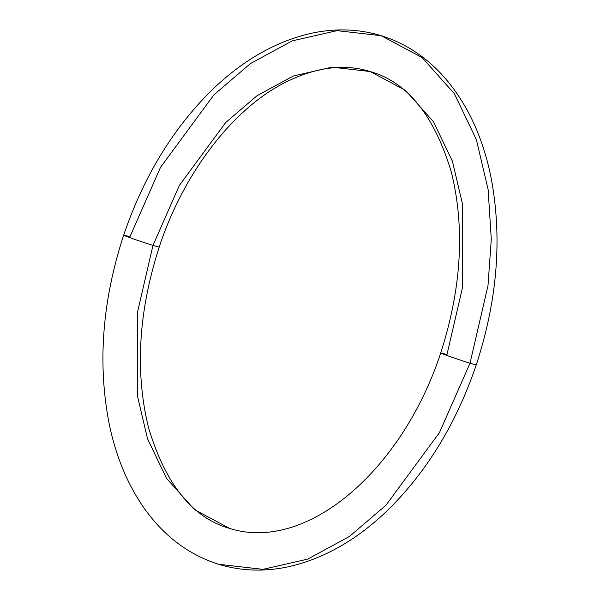 <?xml version="1.0" encoding="UTF-8"?>
<svg xmlns="http://www.w3.org/2000/svg" width="600" height="600" viewBox="0 0 600 600"><rect width="100%" height="100%" fill="white"/><g stroke="black" fill="none" stroke-linecap="round" stroke-linejoin="round"><path stroke-width="0.9" d="M123.802 235.252A18.742 0.54 18.5 0 0 134.977 239.452A18.742 0.54 18.5 0 0 152.985 245.377A18.742 0.54 -161.5 0 1 134.977 239.452A18.742 0.54 -161.5 0 1 123.802 235.252A18.742 0.54 -161.5 0 1 129.93 236.805L160.493 167.363L213.968 94.8L250.403 63.6L292.237 40.883L337.02 30.652L381.165 35.685L422.077 57.525L454.395 93.727L476.347 139.523L488.115 189.532L491.28 239.25L487.987 285.638L470.01 363.195A18.742 0.54 -161.5 0 1 452.002 357.27A18.742 0.54 -161.5 0 1 440.827 353.077A18.742 0.54 -161.5 0 1 446.955 354.623L462.487 287.587L462.607 204.51L452.43 161.28L433.455 121.703L405.518 90.405L370.155 71.528L331.995 67.17L293.28 76.02L257.123 95.655L225.63 122.618L179.407 185.347L152.985 245.377L179.407 185.347L225.63 122.618L257.123 95.655L293.28 76.02L331.995 67.17L370.155 71.528C343.155 63.18 313.763 67.38 281.97 84.127C231.413 110.955 183.225 173.895 159.233 247.035C138.45 311.603 134.865 371.737 148.485 427.455C165.465 484.32 192.562 517.987 229.785 528.472L194.423 509.595L166.485 478.298L147.51 438.72L137.333 395.49L137.453 312.413L152.985 245.377A18.742 0.54 18.5 0 0 159.233 247.042M218.775 564.315L262.92 569.347L307.702 559.118L349.538 536.4L385.972 505.2L439.447 432.638L470.01 363.195L487.987 285.638L491.28 239.25L488.115 189.532L476.347 139.523L454.395 93.727L422.077 57.525L381.165 35.685C358.913 28.95 335.85 28.11 311.955 33.157C275.64 41.242 241.718 60.78 210.202 91.778C171.998 130.028 143.16 177.817 123.683 235.14C102.113 301.14 97.358 364.433 109.425 425.025C116.047 456.428 127.328 483.72 143.257 506.91C163.132 535.5 188.31 554.64 218.775 564.315C241.02 571.05 264.09 571.89 287.985 566.842C324.3 558.757 358.222 539.22 389.737 508.222C427.942 469.972 456.78 422.183 476.257 364.86A18.742 0.54 18.5 0 1 470.01 363.195L439.447 432.638L385.972 505.2L349.538 536.4L307.702 559.118L262.92 569.347L218.775 564.315M440.827 353.077A18.742 0.54 18.5 0 0 452.002 357.27A18.742 0.54 18.5 0 0 470.01 363.195A18.742 0.54 -161.5 0 0 476.138 364.748M159.113 246.923A18.742 0.54 -161.5 0 1 152.985 245.377L137.453 312.413L137.333 395.49L147.51 438.72L166.485 478.298L194.423 509.595L229.785 528.472C307.072 552.825 402.375 469.965 440.707 352.965C461.49 288.397 465.075 228.263 451.455 172.545C434.475 115.68 407.377 82.012 370.155 71.528M381.165 35.685C403.357 42.6 422.925 54.863 439.86 72.45C465.06 99.18 482.048 133.868 490.838 176.528C502.493 236.715 497.632 299.49 476.257 364.86"/></g></svg>
